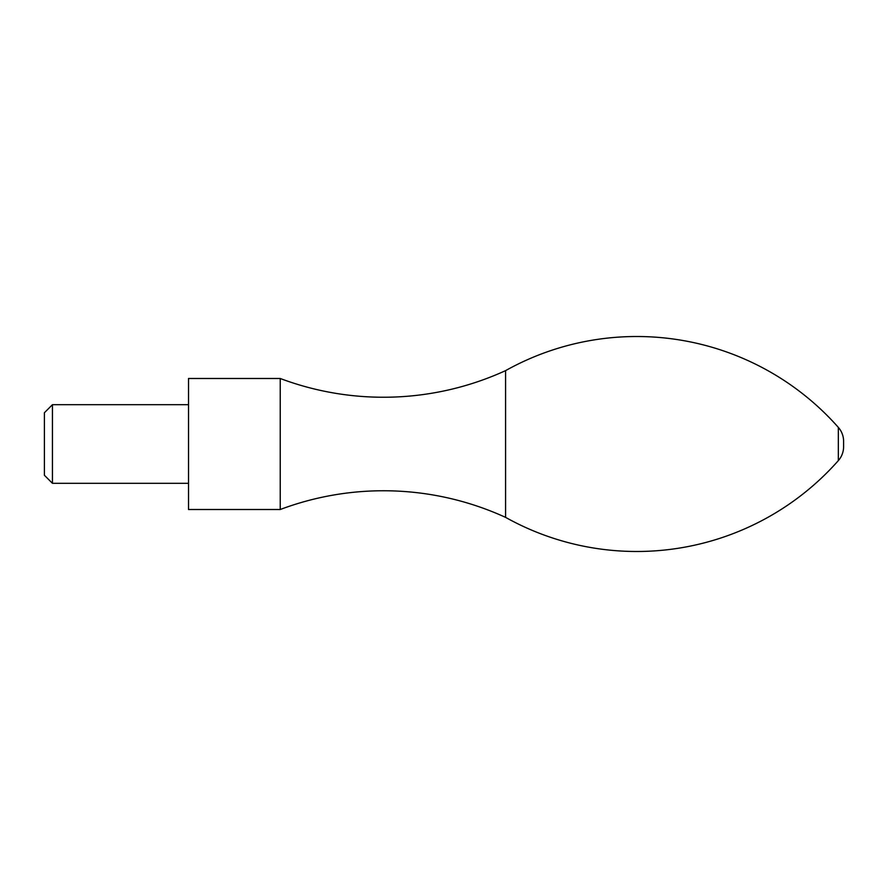 <?xml version="1.0" encoding="UTF-8"?>
<svg xmlns="http://www.w3.org/2000/svg" width="888" height="888" viewBox="0 0 888 888"><rect width="100%" height="100%" fill="white"/><g stroke="black" fill="none" stroke-linecap="round" stroke-linejoin="round"><path stroke-width="1.33" d="M280.231 509.512A293.473 293.473 0 0 1 505.583 517.371L505.583 370.629A293.473 293.473 0 0 1 280.231 378.488L280.231 509.512L188.522 509.512L188.522 378.488L280.231 378.488M505.583 370.629A269.086 269.086 0 0 1 838.339 427.394A20.968 20.968 0 0 1 843.6 441.269L843.6 446.731A20.968 20.968 0 0 1 838.339 460.606A269.086 269.086 0 0 1 505.583 517.371M843.6 446.731L843.6 441.269M52.436 404.695L44.4 412.731L44.4 475.269L52.436 483.305L52.436 404.695L188.522 404.695M838.339 460.606L838.339 427.394M52.436 483.305L188.522 483.305"/></g></svg>
